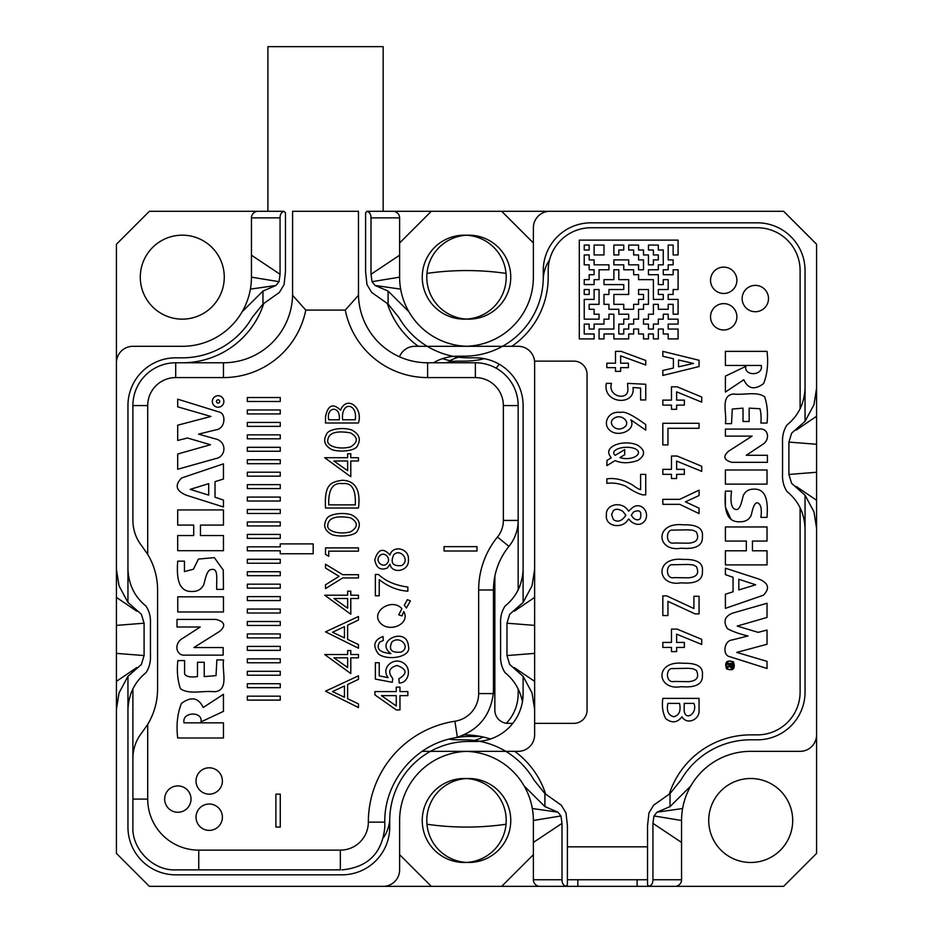 <?xml version="1.0" encoding="UTF-8"?>
<svg xmlns="http://www.w3.org/2000/svg" width="933" height="933" viewBox="0 0 933 933"><rect width="100%" height="100%" fill="white"/><g stroke="black" fill="none" stroke-linecap="round" stroke-linejoin="round"><path stroke-width="1.4" d="M668.203 309.278L668.203 304.345L673.148 304.345L673.148 314.223L678.081 314.223L678.081 299.4L668.203 299.4L668.203 294.466L673.148 294.466L673.148 289.522L678.081 289.522L678.081 269.765L673.148 269.765L673.148 274.71L663.27 274.71L663.27 269.765L668.203 269.765L668.203 264.82L673.148 264.82L673.148 259.887L668.203 259.887L668.203 245.064L673.148 245.064L673.148 254.942L678.081 254.942L678.081 240.131L579.3 240.131L579.3 338.912L594.111 338.912L594.111 333.979L584.233 333.979L584.233 324.101L589.178 324.101L589.178 329.034L594.111 329.034L594.111 324.101L603.989 324.101L603.989 319.156L608.934 319.156L608.934 314.223L613.879 314.223L613.879 329.034L599.056 329.034L599.056 338.912L603.989 338.912L603.989 333.979L613.879 333.979L613.879 338.912L628.69 338.912L628.69 333.979L633.635 333.979L633.635 329.034L638.569 329.034L638.569 333.979L643.513 333.979L643.513 338.912L648.447 338.912L648.447 333.979L653.392 333.979L653.392 338.912L658.325 338.912L658.325 329.034L663.27 329.034L663.27 333.979L668.203 333.979L668.203 338.912L678.081 338.912L678.081 329.034L668.203 329.034L668.203 324.101L678.081 324.101L678.081 319.156L668.203 319.156L668.203 314.223L663.27 314.223L663.27 319.156L658.325 319.156L658.325 324.101L653.392 324.101L653.392 329.034L648.447 329.034L648.447 324.101L643.513 324.101L643.513 319.156L648.447 319.156L648.447 314.223L653.392 314.223L653.392 304.345L658.325 304.345L658.325 309.278L668.203 309.278M663.27 279.643L663.27 284.588L658.325 284.588L658.325 274.71L648.447 274.71L648.447 269.765L658.325 269.765L658.325 264.82L663.27 264.82L663.27 250.009L658.325 250.009L658.325 245.064L648.447 245.064L648.447 250.009L653.392 250.009L653.392 254.942L658.325 254.942L658.325 259.887L653.392 259.887L653.392 264.82L648.447 264.82L648.447 254.942L643.513 254.942L643.513 250.009L638.569 250.009L638.569 245.064L628.69 245.064L628.69 250.009L633.635 250.009L633.635 254.942L638.569 254.942L638.569 259.887L643.513 259.887L643.513 269.765L638.569 269.765L638.569 264.82L628.69 264.82L628.69 259.887L613.879 259.887L613.879 264.82L623.757 264.82L623.757 269.765L633.635 269.765L633.635 274.71L638.569 274.71L638.569 279.643L653.392 279.643L653.392 299.4L663.27 299.4L663.27 294.466L658.325 294.466L658.325 289.522L668.203 289.522L668.203 279.643L663.27 279.643M613.879 245.064L613.879 254.942L618.812 254.942L618.812 250.009L623.757 250.009L623.757 245.064L613.879 245.064M584.233 299.4L584.233 319.156L599.056 319.156L599.056 314.223L594.111 314.223L594.111 309.278L589.178 309.278L589.178 304.345L599.056 304.345L599.056 289.522L594.111 289.522L594.111 299.4L584.233 299.4M608.934 294.466L603.989 294.466L603.989 304.345L608.934 304.345L608.934 309.278L618.812 309.278L618.812 314.223L628.69 314.223L628.69 319.156L623.757 319.156L623.757 324.101L618.812 324.101L618.812 333.979L623.757 333.979L623.757 329.034L628.69 329.034L628.69 324.101L633.635 324.101L633.635 319.156L638.569 319.156L638.569 309.278L643.513 309.278L643.513 304.345L648.447 304.345L648.447 289.522L638.569 289.522L638.569 294.466L643.513 294.466L643.513 299.4L638.569 299.4L638.569 304.345L633.635 304.345L633.635 309.278L623.757 309.278L623.757 304.345L613.879 304.345L613.879 294.466L628.69 294.466L628.69 279.643L618.812 279.643L618.812 269.765L613.879 269.765L613.879 279.643L603.989 279.643L603.989 284.588L623.757 284.588L623.757 289.522L608.934 289.522L608.934 294.466M584.233 289.522L584.233 294.466L589.178 294.466L589.178 289.522L584.233 289.522M584.233 279.643L584.233 284.588L594.111 284.588L594.111 279.643L599.056 279.643L599.056 269.765L608.934 269.765L608.934 264.82L594.111 264.82L594.111 259.887L589.178 259.887L589.178 254.942L584.233 254.942L584.233 264.82L589.178 264.82L589.178 269.765L594.111 269.765L594.111 274.71L589.178 274.71L589.178 279.643L584.233 279.643M584.233 245.064L584.233 250.009L589.178 250.009L589.178 245.064L584.233 245.064M603.989 245.064L594.111 245.064L594.111 254.942L603.989 254.942L603.989 245.064M426.952 824.247A278.256 278.256 0 0 0 506.048 824.247M506.048 273.392A278.256 278.256 0 0 0 426.952 273.392M444.073 551.006L477.008 551.006L477.008 546.645L444.073 546.645L444.073 551.006M387.37 567.975L389.994 564.255C391.848 574.343 409.494 571.556 408.421 559.672C409.342 548.056 392.7 544.779 389.994 555.018C383.136 547.484 378.075 549.059 374.786 559.742C376.232 567.999 380.419 570.739 387.37 567.975M375.358 595.79L379.241 595.79L379.241 579.661C388.198 586.705 397.738 590.542 407.849 591.184L407.849 587.032C395.452 585.388 385.667 581.201 378.495 574.471L375.358 574.471L375.358 595.79M407.383 599.651L404.327 605.249L406.368 608.013L410.415 600.934L407.383 599.651M383.3 640.47L382.985 636.446C373.9 640.038 372.419 645.916 378.565 654.08C387.93 661.147 411.943 657.089 408.421 646.172C407.138 625.856 373.783 640.913 390.869 653.59C379.358 652.435 375.684 648.575 379.848 641.997L383.3 640.47M398.869 678.769L399.231 683.014C408.292 683.201 411.78 669.253 404.421 663.783C395.021 655.736 380.163 667.177 388.093 677.638L379.241 675.865L379.241 662.722L375.369 662.722L375.369 679.096L392.28 682.291L392.781 678.489C387.545 672.11 388.968 667.771 397.05 665.474C406.998 669.136 407.604 673.568 398.869 678.769M399.965 695.633L407.849 695.633L407.849 691.598L399.965 691.598L399.965 687.143L396.257 687.143L396.257 691.598L374.926 691.598L374.926 694.898L396.257 709.92L399.965 709.92L399.965 695.633M147.706 799.091L147.706 724.393A69.147 69.147 0 0 0 157.584 688.776L157.584 589.983A69.147 69.147 0 0 0 147.706 554.365L147.706 405.575L132.894 405.575A42.813 42.813 0 0 1 175.696 362.774L223.453 362.774A69.147 69.147 0 0 0 292.577 295.271L292.6 211.301L358.459 211.301L358.482 295.271A69.147 69.147 0 0 0 427.606 362.774L475.364 362.774A42.813 42.813 0 0 1 518.165 405.575A42.813 42.813 0 0 0 475.364 362.774L427.606 362.774A69.147 69.147 0 0 1 358.482 295.271L345.268 310.083L305.791 310.083L292.577 295.271L292.6 211.301L358.459 211.301L358.482 295.271L345.268 310.083L305.791 310.083L292.577 295.271A69.147 69.147 0 0 1 223.453 362.774L223.453 377.585A83.97 83.97 0 0 0 305.791 310.083A83.97 83.97 0 0 1 223.453 377.585L175.696 377.585A27.99 27.99 0 0 0 147.706 405.575L132.894 405.575A42.813 42.813 0 0 1 175.696 362.774L223.453 362.774L223.453 377.585L175.696 377.585A27.99 27.99 0 0 0 147.706 405.575L147.706 554.365L142.108 546.376C136.078 538.784 132.999 530.131 132.894 520.427L132.894 405.575L132.894 520.427C132.999 530.131 136.078 538.784 142.108 546.376L147.706 554.365A69.147 69.147 0 0 1 157.584 589.983L157.584 688.776A69.147 69.147 0 0 1 147.706 724.393L142.108 732.382C136.078 739.974 132.999 748.628 132.894 758.331L132.894 688.834L132.894 758.331C132.999 748.628 136.078 739.974 142.108 732.382L147.706 724.393L147.706 799.091A51.035 51.035 0 0 0 198.752 850.126L340.347 850.126A27.99 27.99 0 0 0 368.337 822.136A102.082 102.082 0 0 1 454.907 721.244A27.99 27.99 0 0 0 478.652 693.581L478.652 589.983A83.97 83.97 0 0 1 497.452 537.035A26.346 26.346 0 0 0 503.354 520.427L503.354 405.575A27.99 27.99 0 0 0 475.364 377.585L427.606 377.585A83.97 83.97 0 0 1 345.268 310.083A83.97 83.97 0 0 0 427.606 377.585L427.606 362.774L427.606 377.585L475.364 377.585L475.364 362.774L475.364 377.585A27.99 27.99 0 0 1 503.354 405.575L518.165 405.575L518.165 520.427L518.165 405.575L503.354 405.575L503.354 520.427L518.165 520.427L518.165 589.924L518.165 520.427A41.157 41.157 0 0 1 508.951 546.376A41.157 41.157 0 0 0 518.165 520.427L503.354 520.427A26.346 26.346 0 0 1 497.452 537.035L508.951 546.376A69.147 69.147 0 0 0 493.464 589.983A69.147 69.147 0 0 1 508.951 546.376L497.452 537.035A83.97 83.97 0 0 0 478.652 589.983L493.464 589.983L493.464 689.627L493.464 589.983L478.652 589.983L478.652 693.581L493.312 693.581L493.464 689.627L493.312 693.581C490.396 715.646 478.419 730.189 457.368 737.198A49.391 49.391 0 0 1 453.718 738.073L457.368 737.198A49.391 49.391 0 0 1 453.718 738.073C414.59 745.129 384.093 782.309 384.804 822.043L384.804 827.081C382.285 853.054 368.022 867.328 341.991 869.883C368.022 867.328 382.285 853.054 384.804 827.081L384.804 822.043C384.093 782.309 414.59 745.129 453.718 738.073L457.368 737.198C478.419 730.189 490.396 715.646 493.312 693.581L478.652 693.581A27.99 27.99 0 0 1 454.907 721.244L457.368 737.198A49.391 49.391 0 0 0 463.888 734.877A49.391 49.391 0 0 1 457.368 737.198L454.907 721.244A102.082 102.082 0 0 0 368.337 822.136L384.804 822.136L368.337 822.136A27.99 27.99 0 0 1 340.347 850.126L340.347 869.883L198.752 869.883L340.347 869.883L340.347 850.126L198.752 850.126L198.752 869.883L175.696 869.883L198.752 869.883L198.752 850.126A51.035 51.035 0 0 1 147.706 799.091L132.894 799.091L132.894 827.081C131.775 848.925 153.012 870.897 175.696 869.883C153.012 870.897 131.775 848.925 132.894 827.081L132.894 758.331L132.894 799.091L147.706 799.091M177.841 785.913A13.167 13.167 0 0 1 189.247 805.669A13.167 13.167 0 0 1 166.436 805.669A13.167 13.167 0 0 1 177.841 785.913A13.167 13.167 0 0 1 189.247 805.669A13.167 13.167 0 0 1 166.436 805.669A13.167 13.167 0 0 1 177.841 785.913M209.202 767.801A13.167 13.167 0 0 1 220.62 787.557A13.167 13.167 0 0 1 197.796 787.557A13.167 13.167 0 0 1 209.202 767.801A13.167 13.167 0 0 1 220.62 787.557A13.167 13.167 0 0 1 197.796 787.557A13.167 13.167 0 0 1 209.202 767.801M209.202 804.024A13.167 13.167 0 0 1 220.62 823.781A13.167 13.167 0 0 1 197.796 823.781A13.167 13.167 0 0 1 209.202 804.024A13.167 13.167 0 0 1 220.62 823.781A13.167 13.167 0 0 1 197.796 823.781A13.167 13.167 0 0 1 209.202 804.024M177.702 737.991L223.453 737.991L223.453 722.842L184.034 722.842C181.597 711.529 203.242 711.098 200.968 721.909L223.453 711.366L223.453 694.292L203.219 707.494C198.496 697.569 191.23 696.216 181.434 703.424C177.398 713.512 176.15 725.034 177.702 737.991M204.234 662.267L197.493 662.267L197.493 676.588C190.355 677.533 186.052 676.635 184.594 673.894L184.594 660.576L177.853 660.576C176.722 671.014 177.585 680.379 180.431 688.671C188.909 694.922 203.347 690.373 214.508 691.761C229.635 690.408 221.553 670.815 223.593 659.911L216.853 659.911L216.024 675.632L204.234 676.588L204.234 662.267M215.989 619.419L177.002 619.419L177.002 626.999L200.233 626.999L182.903 638.195C173.305 643.303 175.964 656.412 185.504 655.141L223.15 655.141L223.15 647.56L193.842 647.56L219.803 631.279C226.043 625.658 224.771 621.705 215.989 619.419M177.76 611.966L223.453 611.966L223.453 596.817L177.76 596.817L177.76 611.966M184.454 571.591L184.454 561.153L177.702 561.153C176.71 575.603 177.27 592.233 192.361 591.475C197.329 591.475 200.898 589.586 203.056 585.807C204.397 586.052 205.715 569.596 211.243 569.562C218.579 567.731 216.351 578.6 216.713 589.376L223.453 589.376L223.279 570.098L214.345 557.631L198.426 559.077L193.446 569.223L184.454 571.591M223.453 550.692L223.453 535.542L200.455 535.542L200.455 525.092L223.453 525.092L223.453 509.931L177.702 509.931L177.702 525.092L193.714 525.092L193.714 535.542L177.702 535.542L177.702 550.692L223.453 550.692M223.453 506.981L223.453 500.076L215.022 497.207L215.022 481.638L223.453 479.026L223.453 463.864L181.725 477.941C174.401 485.183 175.987 490.968 186.483 495.26L223.453 506.981M177.702 454.009L177.702 469.252L215.535 458.639C226.287 457.042 227.395 441.041 214.695 438.697L198.589 434.137L215.943 429.833C225.471 428.958 226.416 413.249 218.987 411.966L177.702 399.172L177.702 406.846L210.975 416.456L177.702 425.203L177.702 440.458L187.486 437.997L210.473 444.738L177.702 454.009M218.1 395.697A5.761 5.761 0 0 0 213.109 404.339A5.761 5.761 0 0 0 223.092 404.339A5.761 5.761 0 0 0 218.1 395.697M247.327 397.528L247.327 401.482L280.25 401.482L280.25 397.528L247.327 397.528M247.327 409.972L247.327 413.925L280.25 413.925L280.25 409.972L247.327 409.972M247.327 422.416L247.327 426.369L280.25 426.369L280.25 422.416L247.327 422.416M247.327 434.86L247.327 438.813L280.25 438.813L280.25 434.86L247.327 434.86M247.327 447.304L247.327 451.257L280.25 451.257L280.25 447.304L247.327 447.304M247.327 459.747L247.327 463.701L280.25 463.701L280.25 459.747L247.327 459.747M247.327 472.191L247.327 476.145L280.25 476.145L280.25 472.191L247.327 472.191M247.327 484.635L247.327 488.589L280.25 488.589L280.25 484.635L247.327 484.635M247.327 497.079L247.327 501.021L280.25 501.021L280.25 497.079L247.327 497.079M247.327 509.523L247.327 513.465L280.25 513.465L280.25 509.523L247.327 509.523M247.327 521.967L247.327 525.909L280.25 525.909L280.25 521.967L247.327 521.967M247.327 534.411L247.327 538.353L280.25 538.353L280.25 534.411L247.327 534.411M247.327 550.797L280.25 550.797L280.25 553.759L313.185 553.759L313.185 543.892L280.25 543.892L280.25 546.843L247.327 546.843L247.327 550.797M247.327 559.287L247.327 563.24L280.25 563.24L280.25 559.287L247.327 559.287M247.327 571.731L247.327 575.684L280.25 575.684L280.25 571.731L247.327 571.731M247.327 584.175L247.327 588.128L280.25 588.128L280.25 584.175L247.327 584.175M247.327 596.619L247.327 600.572L280.25 600.572L280.25 596.619L247.327 596.619M247.327 609.062L247.327 613.016L280.25 613.016L280.25 609.062L247.327 609.062M247.327 621.506L247.327 625.46L280.25 625.46L280.25 621.506L247.327 621.506M247.327 633.95L247.327 637.904L280.25 637.904L280.25 633.95L247.327 633.95M247.327 646.394L247.327 650.348L280.25 650.348L280.25 646.394L247.327 646.394M247.327 658.838L247.327 662.78L280.25 662.78L280.25 658.838L247.327 658.838M247.327 671.282L247.327 675.224L280.25 675.224L280.25 671.282L247.327 671.282M247.327 683.726L247.327 687.668L280.25 687.668L280.25 683.726L247.327 683.726M247.327 696.17L247.327 700.112L280.25 700.112L280.25 696.17L247.327 696.17M347.647 654.523L324.696 654.523L350.796 673.556L350.796 657.812L358.459 657.812L358.459 654.523L350.796 654.523L350.796 650.534L347.647 650.534L347.647 654.523M358.459 616.491L325.524 631.851L358.459 648.213L358.459 644.54L347.624 639.397L347.624 625.203L358.459 620.025L358.459 616.491M347.647 595.196L324.696 595.196L350.796 614.229L350.796 598.485L358.459 598.485L358.459 595.196L350.796 595.196L350.796 591.207L347.647 591.207L347.647 595.196M325.524 584.769L325.524 588.571L342.726 577.935L358.459 577.935L358.459 574.693L342.726 574.693L325.524 564.255L325.524 568.057L339.099 576.349L325.524 584.769M325.524 547.893L325.524 554.365L328.754 556.336L328.754 551.158L358.459 551.158L358.459 547.893L325.524 547.893M331.926 534.586C340.323 537.49 355.94 535.74 357.479 530.62C361.118 524.183 359.252 518.97 351.881 515.004C343.472 511.867 328.463 513.861 326.55 519.133C322.9 525.617 324.696 530.76 331.926 534.586M325.524 508.03L358.459 508.03C360.791 489.977 355.438 480.728 342.411 480.285C330.527 481.941 324.241 484.472 325.524 508.03M347.647 457.718L324.696 457.718L350.796 476.751L350.796 461.007L358.459 461.007L358.459 457.718L350.796 457.718L350.796 453.73L347.647 453.73L347.647 457.718M331.926 449.648C340.323 452.563 355.94 450.802 357.479 445.682C361.118 439.245 359.252 434.043 351.881 430.066C343.472 426.929 328.463 428.923 326.55 434.195C322.9 440.679 324.696 445.834 331.926 449.648M325.524 416.515L325.524 422.999L358.459 422.999C363.287 407.394 346.831 394.951 340.51 410.17C332.999 402.904 328.008 405.015 325.524 416.515M325.524 691.178L358.459 675.819L358.459 679.352L347.624 684.519L347.624 698.724L358.459 703.867L358.459 707.541L325.524 691.178M280.262 794.146L280.262 827.081L275.9 827.081L275.9 794.146L280.262 794.146M473.707 736.487A85.614 85.614 0 0 0 453.718 738.073A85.614 85.614 0 0 1 473.707 736.487A42.813 42.813 0 0 0 479.76 736.3A42.813 42.813 0 0 1 473.707 736.487M518.165 693.709A42.813 42.813 0 0 1 506.351 723.238A42.813 42.813 0 0 0 518.165 693.709L518.165 688.846L518.165 693.709M442.51 358.645A85.614 85.614 0 0 0 453.24 361.351A85.614 85.614 0 0 1 442.51 358.645A47.746 47.746 0 0 1 453.473 356.371M418.287 346.306A85.614 85.614 0 0 1 387.23 303.26A85.614 85.614 0 0 0 418.287 346.306M182.285 362.774A85.614 85.614 0 0 0 263.829 303.272A85.614 85.614 0 0 1 182.285 362.774M208.712 495.12L190.192 489.382L208.712 483.644L208.712 495.12M218.1 399.814A1.644 1.644 0 0 0 216.678 402.286A1.644 1.644 0 0 0 219.523 402.286A1.644 1.644 0 0 0 218.1 399.814M333.921 657.812L347.647 657.812L347.647 667.503L333.921 657.812M344.44 637.915L332.51 632.247L344.44 626.649L344.44 637.915M333.921 598.485L347.647 598.485L347.647 608.176L333.921 598.485M350.505 531.88C338.772 534.877 325.99 531.029 327.833 524.812C328.789 517.722 336.358 515.389 350.528 517.827C358.237 522.398 358.225 527.087 350.505 531.88M355.345 501.056L355.345 504.87L328.731 504.87C328.288 489.417 332.871 482.338 342.458 483.621C351.018 482.513 355.31 488.321 355.345 501.056M333.921 461.007L347.647 461.007L347.647 470.699L333.921 461.007M350.505 446.942C338.772 449.939 325.99 446.091 327.833 439.875C328.789 432.784 336.358 430.451 350.528 432.889C358.237 437.46 358.225 442.149 350.505 446.942M339.297 419.78L328.754 419.78C325.769 406.998 340.72 404.595 339.297 419.78M355.24 419.78L342.609 419.78C340.72 400.887 357.875 402.939 355.24 419.78M344.44 697.243L332.51 691.575L344.44 685.977L344.44 697.243M381.422 695.633L396.257 695.633L396.257 705.943L381.422 695.633M401.178 652.074C391.347 653.077 388.291 649.66 392.035 641.811C400.339 635.128 411.138 647.479 401.178 652.074M401.901 608.619L398.753 614.847L401.925 615.897L403.814 611.582C410.392 623.524 390.915 632.434 381.422 624.072C368.733 612.946 391.149 596.945 401.901 608.619M386.962 563.555C383.101 568.477 374.471 561.176 379.638 555.87C384.116 550.727 391.895 558.704 386.962 563.555M401.691 565.55C392.851 566.483 390.169 562.937 393.656 554.902C400.292 547.741 410.567 560.383 401.691 565.55M543.228 279.41A36.224 36.224 0 0 1 549.514 260.027M433.448 362.774A47.746 47.746 0 0 1 457.636 356.184L464.226 356.184A79.025 79.025 0 0 0 543.263 277.159L543.263 270.57A47.746 47.746 0 0 1 591.009 222.824L757.304 222.824A47.746 47.746 0 0 1 805.051 270.57L805.051 421.354L791.616 433.192L788.91 442.09L788.91 474.442L791.616 483.352L805.051 495.19L813.961 511.785L816.573 528.241L816.573 734.877A16.467 16.467 0 0 1 800.106 751.345L750.715 751.345A69.147 69.147 0 0 0 690.828 785.913L670.034 806.59L657.03 812.177L653.975 815.955L652.937 823.361L652.937 879.761C652.913 883.318 651.572 885.51 648.913 886.35L783.638 886.35L816.573 853.415L816.573 734.877M648.808 886.35L647.537 884.706L647.537 825.775L648.925 813.016L653.625 805.202L670.034 793.61L680.845 780.151A80.681 80.681 0 0 1 750.715 739.811L757.304 739.811A47.746 47.746 0 0 0 805.051 692.064L805.051 528.241C804.339 512.998 798.333 500.776 787.02 491.574C783.708 486.536 782.216 480.717 782.542 474.139L782.542 442.394C782.227 435.804 783.708 429.996 787.02 424.958C798.31 415.803 804.328 403.581 805.051 388.291M652.937 879.761L681.557 879.761L681.557 820.492A69.147 69.147 0 0 1 750.715 751.345M449.286 739.076A47.746 47.746 0 0 0 457.636 739.811L464.226 739.811A80.681 80.681 0 0 1 534.096 780.151L544.907 793.61L561.316 805.202L566.016 813.016L567.404 825.775L567.404 884.706L566.133 886.35L431.303 886.35L399.616 854.675M561.374 886.35L648.913 886.35M681.557 879.761A6.589 6.589 0 0 1 674.979 886.35M557.911 812.177L532.335 808.514A69.147 69.147 0 0 1 533.384 820.492L533.384 842.441L562.004 823.361L560.966 815.955L557.911 812.177L544.907 806.59L524.113 785.913A69.147 69.147 0 0 1 532.335 808.514A69.147 69.147 0 0 0 466.5 751.38M539.962 886.35A6.589 6.589 0 0 1 533.384 879.761L533.384 842.441M399.487 356.803A16.467 16.467 0 0 1 414.835 346.306L464.226 346.306A69.147 69.147 0 0 0 533.384 277.159L533.384 227.757A16.467 16.467 0 0 1 549.84 211.301L783.638 211.301L816.573 244.224L816.573 388.291L813.961 404.747L805.051 421.354M422.148 751.345L464.226 751.345A69.147 69.147 0 0 1 524.113 785.913M549.84 211.301L431.303 211.301L399.616 242.977M816.573 388.291L816.573 416.281L796.222 430.066M816.573 528.241L816.573 416.281M506.211 277.159A41.985 41.985 0 0 0 443.233 240.796A41.985 41.985 0 0 0 443.233 313.511A41.985 41.985 0 0 0 506.211 277.159M792.7 820.492A41.985 41.985 0 0 0 729.723 784.128A41.985 41.985 0 0 0 729.723 856.856A41.985 41.985 0 0 0 792.7 820.492M506.211 820.492A41.985 41.985 0 0 0 443.233 784.128A41.985 41.985 0 0 0 443.233 856.856A41.985 41.985 0 0 0 506.211 820.492M449.963 360.674A36.224 36.224 0 0 1 458.779 357.211M566.028 886.35C563.38 885.51 562.028 883.318 562.004 879.761L562.004 823.361M533.384 820.492L560.966 815.955M681.557 842.441L652.937 823.361M681.557 820.492L653.975 815.955M682.606 808.514L657.03 812.177M816.573 500.251L796.199 486.455M805.051 495.225L791.616 483.352M816.573 472.261L788.91 474.442M816.573 444.271L788.91 442.09M805.051 421.308L791.616 433.192M577.83 886.35L577.83 879.761M637.111 886.35L637.111 879.761M734.049 665.346L732.895 662.5C724.381 656.482 724.451 674.291 732.883 668.215L734.049 665.346M727.227 666.85L729.606 665.346L729.606 664.343L727.227 664.343L727.227 663.468L732.825 663.468C733.14 666.908 732.242 668.156 730.107 667.223L729.676 666.139L727.227 667.783L727.227 666.85M746.26 455.281L767.416 455.281L767.416 462.325L731.915 462.325C723.891 460.167 722.737 456.482 728.451 451.28L752.08 436.119L725.396 436.119L725.396 429.075L759.672 429.075C768.244 427.85 770.856 439.991 762.028 444.843L746.26 455.281M733.07 591.79L733.07 577.305L725.396 574.635L725.396 568.197L759.042 579.101C768.605 583.113 770.04 588.49 763.369 595.242L725.396 608.339L725.396 594.228L733.07 591.79M681.148 548.196C695.913 549.444 702.992 545.548 702.409 536.51C703.365 528.335 696.963 524.439 683.236 524.836C654.045 521.699 656.47 552.581 681.148 548.196M681.148 582.81C695.913 584.058 702.992 580.163 702.409 571.136C703.365 562.949 696.963 559.054 683.236 559.45C654.045 556.313 656.47 587.207 681.148 582.81M681.148 686.665C695.913 687.913 702.992 684.017 702.409 674.979C703.365 666.792 696.963 662.896 683.236 663.293C654.045 660.167 656.47 691.05 681.148 686.665M676.612 405.12L676.612 409.295L671.48 409.295L671.48 405.12L662.827 405.12L662.827 400.117L671.48 400.117L671.48 386.798L677.136 386.81L701.721 397.038L701.721 402.135L676.612 391.848L676.612 400.117L684.356 400.117L684.356 405.12L676.612 405.12M676.612 478.536L676.612 474.349L684.356 474.349L684.356 469.346L676.612 469.346L676.612 461.077L701.721 471.363L701.721 466.267L677.136 456.039L671.48 456.027L671.48 469.346L662.827 469.346L662.827 474.349L671.48 474.349L671.48 478.536L676.612 478.536M676.612 651.619L676.612 647.432L684.356 647.432L684.356 642.429L676.612 642.429L676.612 634.16L701.721 644.446L701.721 639.35L677.136 629.122L671.48 629.11L671.48 642.429L662.827 642.429L662.827 647.432L671.48 647.432L671.48 651.619L676.612 651.619M662.838 356.289L673.404 358.727L673.404 368.034L662.827 370.471L662.827 375.451L699.05 366.564L699.05 360.266L662.827 351.368L662.838 356.289M667.946 444.924L667.946 428.294L699.05 428.294L699.05 423.29L662.827 423.29L662.827 444.924L667.946 444.924M699.05 508.147L685.44 501.849L699.05 495.551L699.05 490.163L679.714 499.342L662.827 499.342L662.827 504.345L679.76 504.345L699.05 513.582L699.05 508.147M667.946 615.558L667.946 601.33L695.038 613.867L699.05 613.914L699.05 596.269L693.919 596.269L693.919 608.538L666.733 595.884L662.827 595.884L662.827 615.558L667.946 615.558M699.05 709.838L699.05 698.385L662.827 698.385C661.742 706.211 662.71 712.975 665.73 718.655C671.947 723.402 677.358 722.783 681.953 716.801C686.98 725.454 700.24 719.53 699.05 709.838M628.002 519.868L628.702 519.016L631.419 521.839C636.656 525.396 641.041 525.174 644.563 521.197C650.779 512.963 641.309 501.068 632.434 507.657L628.585 511.202C622.264 500.368 605.342 504.17 606.415 514.958C604.934 526.072 620.2 528.813 626.719 521.582L628.002 519.868M620.632 371.369L620.632 367.649L628.375 367.649L628.375 363.205L620.632 363.205L620.632 355.846L645.741 365.001L645.741 360.465L621.156 351.368L615.5 351.368L615.5 363.205L606.847 363.205L606.847 367.649L615.5 367.649L615.5 371.369L620.632 371.369M633.017 387.522L640.609 388.07L640.609 399.954L645.741 399.954L645.741 384.268L627.571 383.37L627.897 389.481C628.154 401.213 607.348 396.747 611.488 383.37L606.368 383.37C602.228 403.989 635.828 406.426 633.017 387.522M620.842 412.468C607.978 410.322 602.147 424.223 609.89 430.335C618.206 437.915 636.714 429.985 630.766 419.78L645.741 430.125L645.741 424.562C643.747 423.267 626.393 409.914 620.842 412.468M640.609 474.396L640.609 489.615C639.315 489.592 636.481 487.959 632.107 484.694C622.929 479.597 614.509 477.661 606.847 478.886L606.847 483.329C613.028 482.583 619.092 483.446 625.063 485.895C624.294 484.88 635.28 493.394 642.907 494.863L645.741 494.863L645.741 474.396L640.609 474.396M611.173 457.905L606.998 460.377L606.847 465.637L615.174 460.587C621.611 463.468 629.145 463.433 637.775 460.47C645.519 455.362 645.473 450.266 637.624 445.169C624.737 439.268 604.117 445.694 609.622 455.339L611.173 457.905M669.171 794.38A85.614 85.614 0 0 1 750.715 734.877L757.304 734.877A42.813 42.813 0 0 0 800.106 692.064L800.106 507.739M511.867 346.306A83.97 83.97 0 0 0 548.196 277.159L548.196 270.57A42.813 42.813 0 0 1 591.009 227.757L757.304 227.757A42.813 42.813 0 0 1 800.106 270.57L800.106 408.806M484.332 358.68A83.97 83.97 0 0 1 464.226 361.129L457.636 361.129A42.813 42.813 0 0 0 445.881 362.774M479.527 741.28A47.746 47.746 0 0 0 490.49 739.006A85.614 85.614 0 0 0 464.226 734.877L463.876 734.877M514.713 751.345A85.614 85.614 0 0 1 545.77 794.38M755.322 311.727A13.167 13.167 0 0 0 766.728 291.971A13.167 13.167 0 0 0 743.916 291.971A13.167 13.167 0 0 0 755.322 311.727M723.716 293.475A13.167 13.167 0 0 0 735.122 273.719A13.167 13.167 0 0 0 712.299 273.719A13.167 13.167 0 0 0 723.716 293.475M723.716 329.979A13.167 13.167 0 0 0 735.122 310.223A13.167 13.167 0 0 0 712.299 310.223A13.167 13.167 0 0 0 723.716 329.979M523.11 602.415L509.675 614.299L523.11 602.461L523.11 569.41C522.375 584.699 516.369 596.922 505.068 606.065C501.767 611.103 500.275 616.911 500.601 623.512L500.601 655.246C500.275 661.835 501.767 667.643 505.068 672.693C514.071 679.924 519.868 689.58 522.445 701.651L523.11 693.709A47.746 47.746 0 0 1 512.788 723.355L508.019 723.355A13.167 13.167 0 0 1 494.852 710.176L494.852 576.221M496.321 368.255A13.167 13.167 0 0 1 499.412 364.337M534.551 361.129L573.888 361.129A13.167 13.167 0 0 1 587.055 374.296L587.055 710.176A13.167 13.167 0 0 1 573.888 723.355L534.632 723.355M748.021 635.956C739.799 634.078 732.93 631.653 727.437 628.667C722.993 621.506 724.708 616.328 732.592 613.133L767.031 603.254L767.031 617.436L737.198 626.066L758.132 632.352L767.031 630.067L767.031 644.26L736.743 652.4L767.031 661.357L767.031 668.495L729.454 656.587C722.667 655.386 723.565 640.761 732.218 639.945L748.021 635.956M746.318 550.785L746.318 541.058L725.396 541.058L725.396 526.958L767.031 526.958L767.031 541.058L752.453 541.058L752.453 550.785L767.031 550.785L767.031 564.908L725.396 564.908L725.396 550.785L746.318 550.785M731.53 491.108C730.014 503.155 731.682 509.301 736.51 509.535C741.548 509.476 742.726 494.175 743.951 494.42C745.922 490.898 749.164 489.149 753.689 489.149C767.462 488.437 767.929 503.937 767.031 517.372L760.896 517.372C762.028 508.917 760.873 504.053 757.433 502.782C752.558 502.7 751.811 516.614 750.295 516.87C748.266 520.148 744.826 521.78 739.962 521.78C724.44 522.562 724.568 505.464 725.396 491.108L731.53 491.108M767.031 484.122L725.396 484.122L725.396 470.01L767.031 470.01L767.031 484.122M761.281 365.468L725.396 365.468L725.396 351.368L767.031 351.368C768.442 363.427 767.311 374.145 763.637 383.545C754.727 390.262 748.114 388.991 743.799 379.754L725.396 392.058L725.396 376.151L745.852 366.331C743.788 376.431 763.486 375.987 761.281 365.468M749.164 408.141L759.952 408.712C761.025 412.806 761.34 417.587 760.896 423.046L767.031 423.046C768.057 413.331 767.276 404.607 764.687 396.898C756.966 391.079 743.823 395.312 733.665 394.018C719.914 395.265 727.239 413.529 725.396 423.664L731.53 423.664L732.288 409.039L743.018 408.141L743.018 421.483L749.164 421.483L749.164 408.141M733.455 661.824C735.566 668.833 733.268 671.189 726.55 668.903C724.405 662.045 726.702 659.689 733.455 661.824M647.537 879.761L567.404 879.761M622.369 458.243L619.909 457.613L624.69 454.744L624.69 449.613L615.185 455.339C609.062 450.406 623.267 444.714 634.685 448.54C644.12 452.832 634.347 460.354 622.369 458.243M613.704 418.567C620.958 412.853 631.478 422.381 624.34 427.197C616.386 433.005 606.975 423.197 613.704 418.567M622.871 511.366L625.856 515.261C621.868 521.162 617.704 522.597 613.366 519.576L611.547 514.526L613.413 510.631C615.593 508.613 618.754 508.858 622.871 511.366M633.495 518.2L631.256 515.214L633.495 512.019C639.688 509.22 641.974 511.377 640.365 518.456C638.639 520.381 636.341 520.287 633.495 518.2M667.946 703.389L679.539 703.389C681.102 710.946 679.166 715.401 673.719 716.766C668.226 715.191 666.314 710.724 667.946 703.389M684.192 711.086L684.192 703.389L693.919 703.389C697.896 713.104 685.743 721.442 684.192 711.086M678.524 366.809L678.513 359.986L693.534 363.438L678.524 366.809M688.566 681.661L674.197 681.463C665.217 683.516 665.626 667.27 672.973 668.588L687.983 668.296L693.056 668.728L696.345 670.361C699.517 677.183 696.916 680.95 688.566 681.661M688.566 577.819L674.197 577.62C665.217 579.673 665.626 563.427 672.973 564.745L687.983 564.453L693.056 564.885L696.345 566.518C699.517 573.329 696.916 577.095 688.566 577.819M688.566 543.193L674.197 543.006C665.217 545.059 665.626 528.801 672.973 530.119L687.983 529.827L693.056 530.259L696.345 531.903C699.517 538.714 696.916 542.481 688.566 543.193M725.396 491.108L725.396 507.086L730.842 519.016M738.808 589.924L755.672 584.804L738.808 579.241L738.808 589.924M732.067 664.343L730.376 664.343L730.481 666.325L731.915 666.442L732.067 664.343M389.772 818.229A36.224 36.224 0 0 1 383.486 837.624M184.606 362.739A85.614 85.614 0 0 0 225.261 351.205M127.949 676.297L119.039 692.904L116.427 709.36L116.427 853.415L149.362 886.35L383.16 886.35A16.467 16.467 0 0 0 399.616 869.883L399.616 820.492A69.147 69.147 0 0 1 468.774 751.345L518.165 751.345A16.467 16.467 0 0 0 534.632 734.877L534.632 709.36L532.02 692.904L523.11 676.297L523.11 693.709A47.746 47.746 0 0 1 475.364 741.455L468.774 741.455A79.025 79.025 0 0 0 389.737 820.492L389.737 827.081A47.746 47.746 0 0 1 341.991 874.827L175.696 874.827A47.746 47.746 0 0 1 127.949 827.081L127.949 676.297L141.384 664.459L144.09 655.561L144.09 623.197L141.384 614.299L127.949 602.461L119.039 585.854L116.427 569.41L116.427 362.774A16.467 16.467 0 0 1 132.894 346.306L182.285 346.306A69.147 69.147 0 0 0 242.172 311.727L262.966 291.061L275.97 285.463L279.025 281.684L280.063 274.279L280.063 217.879C280.087 214.333 281.428 212.141 284.087 211.301L149.362 211.301L116.427 244.224L116.427 362.774M284.087 211.301L285.463 212.946L285.463 271.876L284.075 284.635L279.375 292.449L262.966 304.041L252.155 317.5A80.681 80.681 0 0 1 182.285 357.829L175.696 357.829A47.746 47.746 0 0 0 127.949 405.575L127.949 569.41C128.661 584.653 134.667 596.875 145.98 606.065C149.292 611.115 150.784 616.923 150.458 623.512L150.458 655.246C150.773 661.847 149.292 667.655 145.98 672.693C134.69 681.836 128.672 694.059 127.949 709.36M280.063 217.879L251.444 217.879L251.444 277.159A69.147 69.147 0 0 1 182.285 346.306M523.11 569.41L523.11 405.575A47.746 47.746 0 0 0 475.364 357.829L468.774 357.829A80.681 80.681 0 0 1 398.904 317.5L388.093 304.041L371.684 292.449L366.984 284.635L365.596 271.876L365.596 212.946L366.867 211.301L501.697 211.301L533.384 242.977M251.444 217.879A6.589 6.589 0 0 1 258.021 211.301M400.665 289.137A69.147 69.147 0 0 1 399.616 277.159L399.616 255.199L370.996 274.279L372.034 281.684L375.089 285.463L388.093 291.061L408.887 311.727A69.147 69.147 0 0 1 400.665 289.137L375.089 285.463M393.038 211.301A6.589 6.589 0 0 1 399.616 217.879L399.616 255.199M523.11 602.461L532.02 585.854L534.632 569.41L534.632 362.774A16.467 16.467 0 0 0 518.165 346.306L468.774 346.306A69.147 69.147 0 0 1 408.887 311.727M383.16 886.35L501.697 886.35L533.384 854.675M116.427 709.36L116.427 681.37L136.778 667.585M116.427 569.41L116.427 681.37M534.632 569.41L534.632 681.37L514.211 667.538M534.632 709.36L534.632 681.37M426.789 820.492A41.985 41.985 0 0 0 489.767 856.856A41.985 41.985 0 0 0 489.767 784.128A41.985 41.985 0 0 0 426.789 820.492M140.3 277.159A41.985 41.985 0 0 0 203.277 313.511A41.985 41.985 0 0 0 203.277 240.796A41.985 41.985 0 0 0 140.3 277.159M426.789 277.159A41.985 41.985 0 0 0 489.767 313.511A41.985 41.985 0 0 0 489.767 240.796A41.985 41.985 0 0 0 426.789 277.159M483.037 736.965A36.224 36.224 0 0 1 474.221 740.44M523.11 676.297L509.675 664.459L506.969 655.561L506.969 623.197L509.675 614.299M534.632 597.4L514.27 611.185M534.632 625.39L506.969 623.197M534.632 653.38L506.969 655.561M523.11 676.343L509.675 664.459M366.972 211.301C369.62 212.129 370.972 214.333 370.996 217.879L370.996 274.279M399.616 277.159L372.034 281.684M251.444 255.199L280.063 274.279M251.444 277.159L279.025 281.684M250.394 289.137L275.97 285.463M116.427 597.4L136.801 611.197M127.949 602.415L141.384 614.299M116.427 625.39L144.09 623.197M116.427 653.38L144.09 655.561M127.949 676.343L141.384 664.459M267.899 211.301L267.899 46.65L383.16 46.65L383.16 211.301M175.696 362.774L175.696 377.585L175.696 362.774M670.034 793.61L670.034 806.59M805.051 495.19L805.051 528.241M544.907 793.61L544.907 806.59M562.004 879.761L533.384 879.761M567.404 846.837L647.537 846.837M262.966 304.041L262.966 291.061M127.949 602.461L127.949 569.41M388.093 304.041L388.093 291.061M370.996 217.879L399.616 217.879"/></g></svg>
